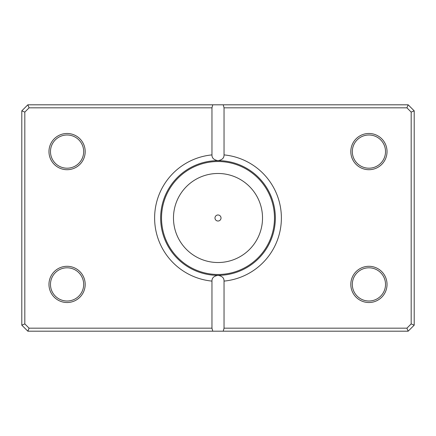<?xml version="1.0" encoding="UTF-8"?>
<svg xmlns="http://www.w3.org/2000/svg" width="436" height="436" viewBox="0 0 436 436"><rect width="100%" height="100%" fill="white"/><g stroke="black" fill="none" stroke-linecap="round" stroke-linejoin="round"><path stroke-width="0.65" d="M207.738 274.424L208.577 274.571M209.373 274.696L210.822 274.898M214.065 275.214L215.771 275.307M220.038 275.312L221.946 275.214M223.706 275.067L225.21 274.898M225.27 274.887L225.679 274.833M226.268 274.751L228.262 274.424M211.961 154.9L211.961 107.828L29.087 107.828L24.819 112.096L24.819 323.904L29.087 328.172L211.961 328.172L211.961 281.1A63.389 63.389 0 0 1 211.961 154.9C211.869 158.045 213.88 159.963 218 160.65A57.35 57.35 0 0 0 160.65 218A57.35 57.35 0 0 0 218 275.35C231.238 274.348 231.238 274.348 218 275.35A57.35 57.35 0 0 0 275.35 218A57.35 57.35 0 0 0 218 160.65C222.109 159.968 224.126 158.055 224.039 154.9A63.389 63.389 0 0 1 224.039 281.1L224.039 328.172L406.913 328.172L411.181 323.904L411.181 112.096L406.913 107.828L224.039 107.828L224.039 154.9M214.981 218A3.019 3.019 0 0 0 218 221.019A3.019 3.019 0 0 0 221.019 218A3.019 3.019 0 0 0 218 214.981A3.019 3.019 0 0 0 214.981 218M85.189 151.592A18.11 18.11 0 0 1 67.079 169.702A18.11 18.11 0 0 1 48.968 151.592A18.11 18.11 0 0 1 67.079 133.481A18.11 18.11 0 0 1 85.189 151.592M50.478 151.592A16.601 16.601 0 0 0 67.079 168.198A16.601 16.601 0 0 0 83.679 151.592A16.601 16.601 0 0 0 67.079 134.991A16.601 16.601 0 0 0 50.478 151.592M387.032 151.592A18.11 18.11 0 0 1 368.921 169.702A18.11 18.11 0 0 1 350.811 151.592A18.11 18.11 0 0 1 368.921 133.481A18.11 18.11 0 0 1 387.032 151.592M352.321 151.592A16.601 16.601 0 0 0 368.921 168.198A16.601 16.601 0 0 0 385.522 151.592A16.601 16.601 0 0 0 368.921 134.991A16.601 16.601 0 0 0 352.321 151.592M387.032 284.408A18.11 18.11 0 0 1 368.921 302.519A18.11 18.11 0 0 1 350.811 284.408A18.11 18.11 0 0 1 368.921 266.298A18.11 18.11 0 0 1 387.032 284.408M352.321 284.408A16.601 16.601 0 0 0 368.921 301.009A16.601 16.601 0 0 0 385.522 284.408A16.601 16.601 0 0 0 368.921 267.802A16.601 16.601 0 0 0 352.321 284.408M85.189 284.408A18.11 18.11 0 0 1 67.079 302.519A18.11 18.11 0 0 1 48.968 284.408A18.11 18.11 0 0 1 67.079 266.298A18.11 18.11 0 0 1 85.189 284.408M50.478 284.408A16.601 16.601 0 0 0 67.079 301.009A16.601 16.601 0 0 0 83.679 284.408A16.601 16.601 0 0 0 67.079 267.802A16.601 16.601 0 0 0 50.478 284.408M211.961 328.172L212.773 331.191L27.839 331.191L21.8 325.158L21.8 110.842L27.839 104.809L408.161 104.809L414.2 110.842L414.2 325.158L408.161 331.191L223.227 331.191L224.039 328.172M212.773 331.191L223.227 331.191M224.039 281.1C224.131 277.955 222.12 276.037 218 275.35C213.891 276.032 211.874 277.945 211.961 281.1M212.773 104.809L211.961 107.828M224.039 107.828L223.227 104.809M406.913 328.172L408.161 331.191M411.181 323.904L414.2 325.158M411.181 112.096L414.2 110.842M406.913 107.828L408.161 104.809M27.839 331.191L29.087 328.172M21.8 325.158L24.819 323.904M21.8 110.842L24.819 112.096M27.839 104.809L29.087 107.828M262.521 218A44.521 44.521 0 0 0 218 173.479A44.521 44.521 0 0 0 173.479 218A44.521 44.521 0 0 0 218 262.521A44.521 44.521 0 0 0 262.521 218M161.522 218A56.478 56.478 0 0 1 218 161.522A56.478 56.478 0 0 1 274.478 218A56.478 56.478 0 0 1 218 274.478A56.478 56.478 0 0 1 161.522 218"/></g></svg>
